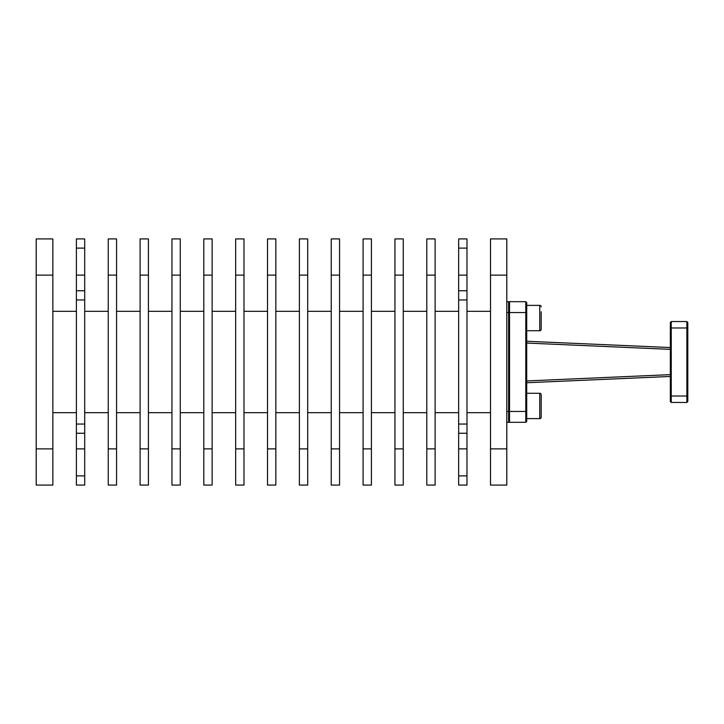 <?xml version="1.0" encoding="UTF-8"?>
<svg xmlns="http://www.w3.org/2000/svg" width="724" height="724" viewBox="0 0 724 724"><rect width="100%" height="100%" fill="white"/><g stroke="black" fill="none" stroke-linecap="round" stroke-linejoin="round"><path stroke-width="1.09" d="M541.19 399.675L541.19 394.725A1.448 1.448 0 0 0 539.742 393.277L539.742 418.617A1.448 1.448 0 0 0 541.19 417.169L541.19 412.218M541.19 311.782L541.19 329.275A1.448 1.448 0 0 1 539.742 330.723L526.71 330.723M541.19 306.831A1.448 1.448 0 0 0 539.742 305.383L539.742 330.723M541.19 329.275L541.19 324.325M541.19 417.169L541.19 394.725M526.71 341.257L670.334 347.547L526.71 341.257M526.71 382.743L670.334 376.453M506.8 312.551L508.61 312.551L508.61 301.691L506.8 301.691M506.8 422.309L508.61 422.309L508.61 411.449L506.8 411.449M36.2 448.88L36.2 485.08L52.852 485.08L52.852 238.92L36.2 238.92L36.2 448.88L52.852 448.88M509.533 301.691L508.61 302.614L509.533 301.691L525.787 301.691L525.787 312.551L508.61 312.551L508.61 411.449L509.533 411.449L509.533 301.691L525.787 301.691L526.71 302.614L526.71 312.551L525.787 312.551L525.787 422.309L526.71 421.386L526.71 312.551M506.8 238.92L506.8 485.08L490.51 485.08L490.51 238.92L506.8 238.92M84.708 424.056L84.708 299.944L76.382 299.944L76.382 424.056L84.708 424.056L84.708 433.251L76.382 433.251L76.382 475.885L84.708 475.885L84.708 433.251M84.708 475.885L84.708 485.08L76.382 485.08L76.382 475.885M458.654 299.944L458.654 290.749L466.98 290.749L466.98 299.944L458.654 299.944L458.654 424.056L466.98 424.056L466.98 299.944M466.98 424.056L466.98 433.251L458.654 433.251L458.654 424.056M466.98 475.885L466.98 485.08L458.654 485.08L458.654 475.885L466.98 475.885L466.98 433.251M466.98 238.92L466.98 248.115L458.654 248.115L458.654 238.92L466.98 238.92M466.98 290.749L466.98 248.115M490.51 311.32L466.98 311.32M490.51 412.68L466.98 412.68M108.238 275.12L108.238 485.08L116.564 485.08L116.564 238.92L108.238 238.92L108.238 275.12L116.564 275.12M140.094 275.12L140.094 485.08L148.42 485.08L148.42 238.92L140.094 238.92L140.094 275.12L148.42 275.12M171.95 275.12L171.95 485.08L180.276 485.08L180.276 238.92L171.95 238.92L171.95 275.12L180.276 275.12M203.806 275.12L203.806 485.08L212.132 485.08L212.132 238.92L203.806 238.92L203.806 275.12L212.132 275.12M235.662 275.12L235.662 485.08L243.988 485.08L243.988 238.92L235.662 238.92L235.662 275.12L243.988 275.12M267.518 275.12L267.518 485.08L275.844 485.08L275.844 238.92L267.518 238.92L267.518 275.12L275.844 275.12M299.374 275.12L299.374 485.08L307.7 485.08L307.7 238.92L299.374 238.92L299.374 275.12L307.7 275.12M331.23 275.12L331.23 485.08L339.556 485.08L339.556 238.92L331.23 238.92L331.23 275.12L339.556 275.12M363.086 275.12L363.086 485.08L371.412 485.08L371.412 238.92L363.086 238.92L363.086 275.12L371.412 275.12M394.942 275.12L394.942 485.08L403.268 485.08L403.268 238.92L394.942 238.92L394.942 275.12L403.268 275.12M426.798 275.12L426.798 485.08L435.124 485.08L435.124 238.92L426.798 238.92L426.798 275.12L435.124 275.12M458.654 290.749L458.654 248.115M458.654 475.885L458.654 433.251M458.654 311.32L435.124 311.32M458.654 412.68L435.124 412.68M426.798 311.32L403.268 311.32M426.798 412.68L403.268 412.68M394.942 311.32L371.412 311.32M394.942 412.68L371.412 412.68M363.086 311.32L339.556 311.32M363.086 412.68L339.556 412.68M331.23 311.32L307.7 311.32M331.23 412.68L307.7 412.68M299.374 311.32L275.844 311.32M299.374 412.68L275.844 412.68M267.518 311.32L243.988 311.32M267.518 412.68L243.988 412.68M235.662 311.32L212.132 311.32M235.662 412.68L212.132 412.68M203.806 311.32L180.276 311.32M203.806 412.68L180.276 412.68M171.95 311.32L148.42 311.32M171.95 412.68L148.42 412.68M140.094 311.32L116.564 311.32M140.094 412.68L116.564 412.68M76.382 248.115L76.382 238.92L84.708 238.92L84.708 248.115L76.382 248.115L76.382 290.749L84.708 290.749L84.708 248.115M84.708 290.749L84.708 299.944M108.238 311.32L84.708 311.32M108.238 412.68L84.708 412.68M76.382 433.251L76.382 424.056M76.382 299.944L76.382 290.749M76.382 311.32L52.852 311.32M76.382 412.68L52.852 412.68M508.61 421.386L509.533 422.309L509.533 411.449L526.71 411.449M509.533 422.309L525.787 422.309M525.787 301.691L526.71 302.614M671.248 402.454L670.334 401.539L670.334 322.461L671.248 321.547L686.877 321.547L686.877 327.981L671.248 327.981L671.248 396.019L686.877 396.019L686.877 327.981L687.8 328.361L687.8 401.539L686.877 402.454L671.248 402.454L671.248 396.019L670.334 395.639M686.877 321.547L687.8 322.461L687.8 328.361M671.248 321.547L671.248 327.981L670.334 328.361M686.877 402.454L686.877 396.019L687.8 395.639M526.71 343.058L670.334 349.357M506.8 448.88L490.51 448.88M506.8 275.12L490.51 275.12M116.564 448.88L108.238 448.88M148.42 448.88L140.094 448.88M180.276 448.88L171.95 448.88M212.132 448.88L203.806 448.88M243.988 448.88L235.662 448.88M275.844 448.88L267.518 448.88M307.7 448.88L299.374 448.88M339.556 448.88L331.23 448.88M371.412 448.88L363.086 448.88M403.268 448.88L394.942 448.88M435.124 448.88L426.798 448.88M52.852 275.12L36.2 275.12M670.334 374.643L526.71 380.942M458.654 448.88L466.98 448.88M458.654 275.12L466.98 275.12M84.708 448.88L76.382 448.88M84.708 275.12L76.382 275.12M539.742 393.277L526.71 393.277L539.742 393.277M539.742 305.383L526.71 305.383M539.742 418.617L526.71 418.617"/></g></svg>
